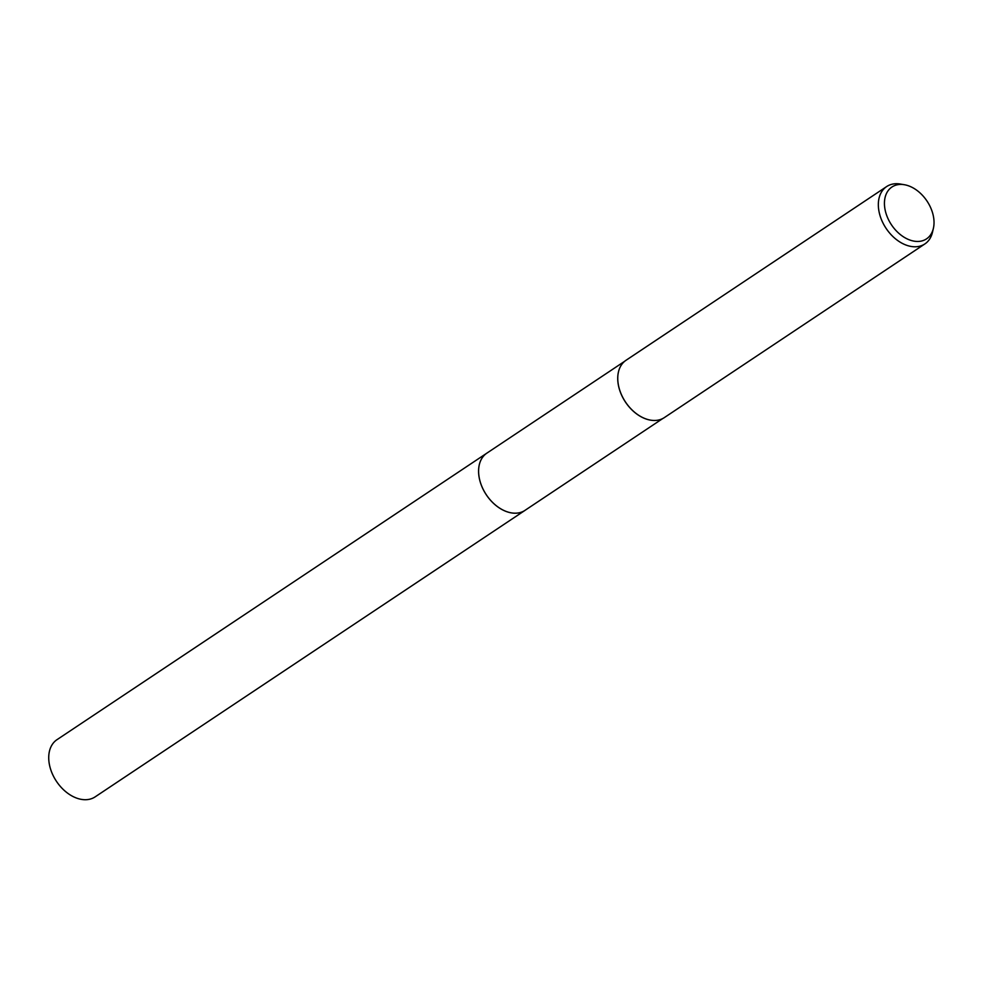 <?xml version="1.0" encoding="UTF-8"?>
<svg xmlns="http://www.w3.org/2000/svg" width="983" height="983" viewBox="0 0 983 983"><rect width="100%" height="100%" fill="white"/><g stroke="black" fill="none" stroke-linecap="round" stroke-linejoin="round"><path stroke-width="1.47" d="M525.586 509.968A34.393 23.592 -123.7 0 1 525.033 510.361A34.38 23.58 -123.7 0 1 496.845 506.147A34.38 23.58 -123.7 0 1 478.795 474.801A34.38 23.58 -123.7 0 1 486.892 453.126A34.393 23.592 -123.7 0 1 487.457 452.758M525.426 510.079A34.38 23.58 -123.7 0 1 497.103 506.356A34.38 23.58 -123.7 0 1 478.782 474.801A34.38 23.58 -123.7 0 1 487.285 452.868M650.463 420.134A34.38 23.58 -123.7 0 1 650.402 420.122A34.38 23.58 -123.7 0 1 617.926 382.068A34.38 23.58 -123.7 0 1 618.418 372.115A34.38 23.58 -123.7 0 1 618.43 372.066M933.408 228.253L932.498 232.185A34.466 23.641 -123.7 0 1 924.88 243.931L664.299 417.628A34.466 23.641 -123.7 0 1 650.525 420.134A34.466 23.641 -123.7 0 1 617.951 381.982A34.466 23.641 -123.7 0 1 618.442 372.004A34.466 23.641 -123.7 0 1 626.06 360.257L886.641 186.573A34.466 23.641 -123.7 0 1 900.416 184.054L904.409 184.73A31.161 21.368 -123.7 0 1 933.85 219.221A31.161 21.368 -123.7 0 1 933.408 228.253A31.161 21.368 -123.7 0 1 907.936 239.262A31.161 21.368 -123.7 0 1 884.614 206.651A31.161 21.368 -123.7 0 1 904.409 184.73M924.88 243.931A34.466 23.641 -123.7 0 1 896.619 239.729A34.466 23.641 -123.7 0 1 878.532 208.298A34.466 23.641 -123.7 0 1 886.641 186.573M486.88 453.126A34.393 23.592 -123.7 0 0 481.252 484.988A34.393 23.592 -123.7 0 0 509.231 512.438A34.393 23.592 -123.7 0 0 525.033 510.361L95.142 796.869A34.38 23.58 -123.7 0 1 79.353 798.946A34.38 23.58 -123.7 0 1 51.399 771.508A34.38 23.58 -123.7 0 1 57.014 739.658L624.66 361.302M525.02 510.337L662.8 418.512"/></g></svg>
